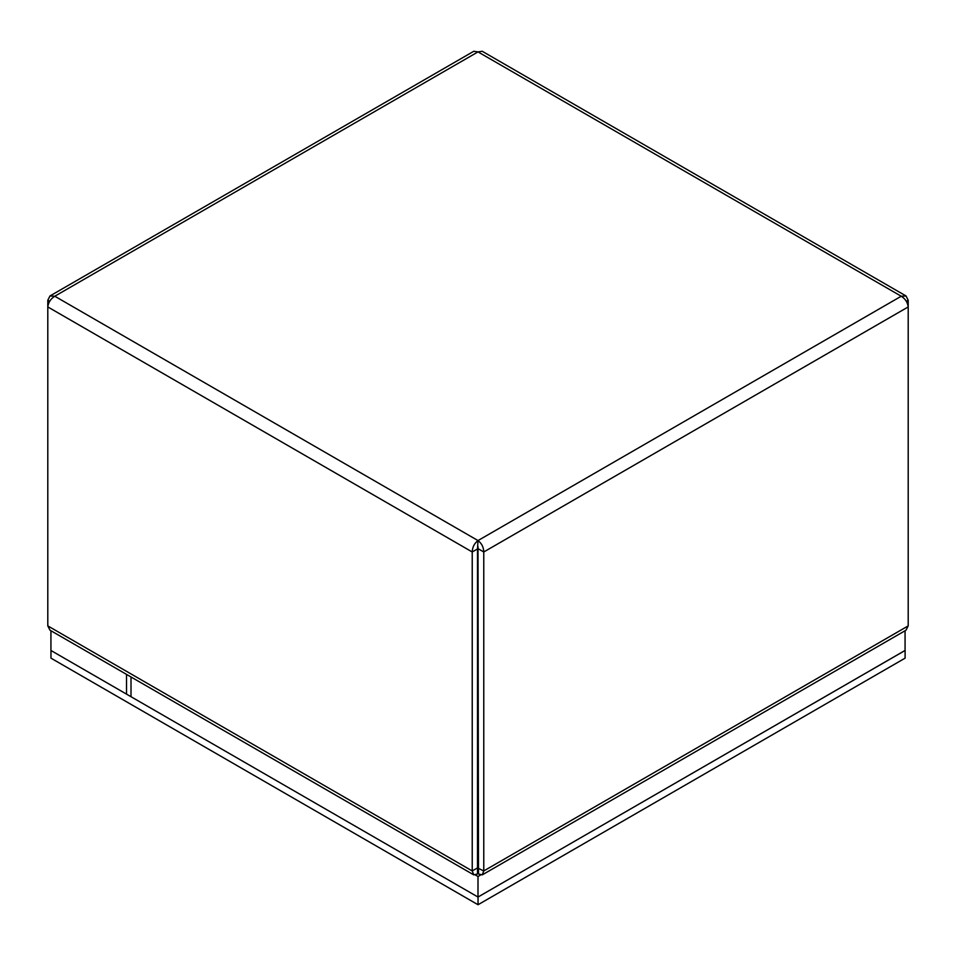 <?xml version="1.0" encoding="UTF-8"?>
<svg xmlns="http://www.w3.org/2000/svg" width="956" height="956" viewBox="0 0 956 956"><rect width="100%" height="100%" fill="white"/><g stroke="black" fill="none" stroke-linecap="round" stroke-linejoin="round"><path stroke-width="1.43" d="M478 546.653L478.502 873.975L482.23 874.883L483.772 870.94L483.772 551.971C483.605 547.167 481.681 543.366 478 540.57L477.498 548.935L472.228 551.971L472.228 870.94L473.77 874.883L477.498 873.975L477.498 868.43M473.77 874.883L49.999 630.207L47.8 625.893L47.8 306.936C48.374 302.359 50.704 298.798 54.779 296.229L49.975 295.966L47.8 300.268L47.8 306.936L472.228 551.971C472.407 547.167 474.331 543.366 478 540.57L901.221 296.229C905.296 298.786 907.614 302.359 908.2 306.936L908.2 625.893L906.001 630.207L482.23 874.883M478.502 548.935L483.772 551.971L908.2 306.936L908.2 300.268L906.025 295.966L901.221 296.229L478 51.899L482.206 51.266L906.025 295.966M49.652 301.331L47.8 300.268M477.498 548.935L477.498 867.893L472.228 870.94L47.8 625.893M906.348 301.331L908.2 300.268M49.975 295.966L473.794 51.266L478 51.899L54.779 296.229L478 540.57M50.931 630.757L50.931 650.474L131.008 696.709L131.008 676.979M905.069 630.757L905.069 650.474L478 897.039L126.515 694.116L126.515 674.398M477.498 804.295L478.502 804.295M480.486 875.063L478 876.497L475.514 875.063M478 897.039L478 876.497M905.069 650.438L478.036 897.027L478.036 904.735L905.105 658.158L905.105 650.45M478.036 904.735L50.967 658.158L50.967 650.498M478.502 868.43L483.772 870.94L908.2 625.893"/></g></svg>
